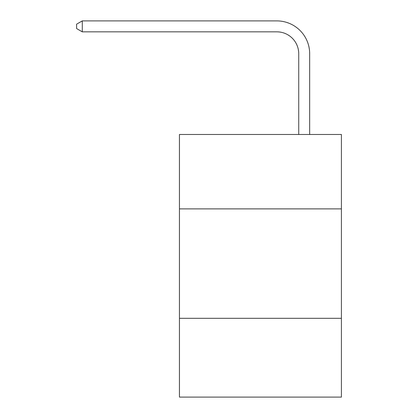 <?xml version="1.0" encoding="UTF-8"?>
<svg xmlns="http://www.w3.org/2000/svg" width="418" height="418" viewBox="0 0 418 418"><rect width="100%" height="100%" fill="white"/><g stroke="black" fill="none" stroke-linecap="round" stroke-linejoin="round"><path stroke-width="0.63" d="M341.401 208.89L341.401 134.481L179.458 134.481L179.458 208.89L341.401 208.89L341.401 397.1L179.458 397.1L179.458 208.89M341.401 318.312L179.458 318.312M298.729 134.481L298.729 53.729A21.882 21.882 96.2 0 0 276.841 31.841L82.289 31.841L76.598 28.56L76.598 24.181L82.289 20.9L276.841 20.9A32.829 32.829 -83.8 0 1 309.67 53.729L309.67 134.481M298.729 53.729A21.882 21.882 96.2 0 0 276.841 31.841A21.882 21.882 96.2 0 1 298.729 53.729A21.882 21.882 96.2 0 0 276.841 31.841A21.882 21.882 96.2 0 1 298.729 53.729A21.882 21.882 96.2 0 0 276.841 31.841A21.882 21.882 96.2 0 1 298.729 53.729A21.882 21.882 96.2 0 0 276.841 31.841A21.882 21.882 96.2 0 1 298.729 53.729A21.882 21.882 96.2 0 0 276.841 31.841A21.882 21.882 96.2 0 1 298.729 53.729A21.882 21.882 96.2 0 0 276.841 31.841A21.882 21.882 96.2 0 1 298.729 53.729A21.882 21.882 96.2 0 0 276.841 31.841A21.882 21.882 96.2 0 1 298.729 53.729A21.882 21.882 96.2 0 0 276.841 31.841A21.882 21.882 96.2 0 1 298.729 53.729A21.882 21.882 96.2 0 0 276.841 31.841A21.882 21.882 96.2 0 1 298.729 53.729A21.882 21.882 96.2 0 0 276.841 31.841A21.882 21.882 96.2 0 1 298.729 53.729A21.882 21.882 96.2 0 0 276.841 31.841A21.882 21.882 96.2 0 1 298.729 53.729A21.882 21.882 96.2 0 0 276.841 31.841A21.882 21.882 96.2 0 1 298.729 53.729A21.882 21.882 96.2 0 0 276.841 31.841A21.882 21.882 96.2 0 1 298.729 53.729M82.289 31.841L82.289 20.9L276.841 20.9"/></g></svg>
